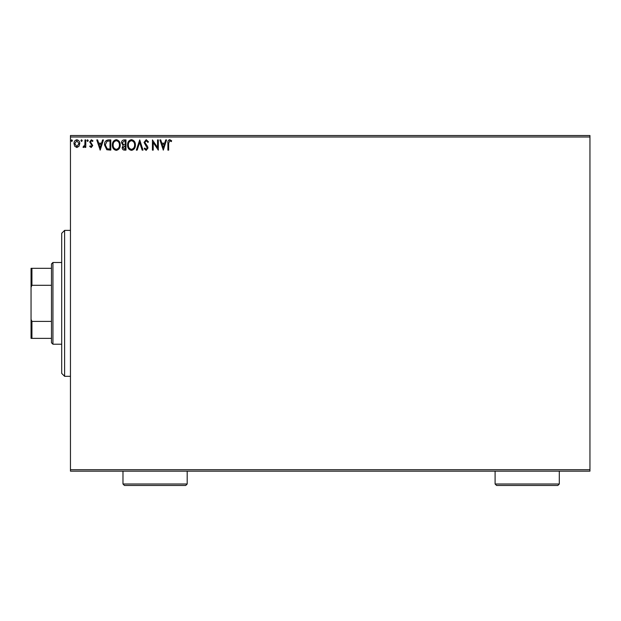 <?xml version="1.0" encoding="UTF-8"?>
<svg xmlns="http://www.w3.org/2000/svg" width="621" height="621" viewBox="0 0 621 621"><rect width="100%" height="100%" fill="white"/><g stroke="black" fill="none" stroke-linecap="round" stroke-linejoin="round"><path stroke-width="0.93" d="M78.983 146.269L76.864 147.511L74.753 146.277L73.984 143.622C73.969 141.503 74.924 140.222 76.864 139.779C78.805 140.222 79.767 141.503 79.752 143.622L78.983 146.269M85.776 139.911L85.776 147.379L84.984 147.379L84.984 146.277L83.618 147.511L83.02 147.255L83.4 146.455L84.867 144.98L84.984 139.911L85.776 139.911M91.217 147.511L89.703 146.447L90.161 145.803L91.171 146.587L91.931 145.586L89.703 141.937L91.357 139.779L92.979 140.788L92.529 141.479L91.45 140.695L90.487 141.899L92.715 145.547L91.217 147.511M108.411 139.911L110.786 139.911L110.786 150.127L106.804 149.754L104.499 144.887C104.382 141.945 105.686 140.284 108.411 139.911M125.978 139.911L125.978 150.127L124.534 150.127C122.974 150.049 122.19 149.203 122.182 147.596L123.137 145.423L121.522 142.814C121.537 141.122 122.337 140.16 123.936 139.911L125.978 139.911M139.725 139.911L143.001 150.127L142.147 150.127L139.663 142.38L137.179 150.127L136.325 150.127L139.725 139.911M157.54 139.911L158.324 139.911L158.324 150.127L153.216 142.512L153.216 150.127L152.432 150.127L152.432 139.911L157.54 147.511L157.54 139.911M168.671 143.335L168.671 150.127L167.887 150.127L167.887 143.226C167.569 141.371 168.19 140.183 169.75 139.647L171.683 140.827L171.28 141.611L169.758 140.695L168.671 143.335M70.452 136.993L70.452 135.533L589.95 135.533L589.95 136.993L70.452 136.993L70.452 469.709L589.95 469.709L589.95 471.168L70.452 471.168L70.452 469.709M589.95 136.993L589.95 469.709M163.3 150.127L159.9 139.911L160.754 139.911L161.802 143.187L164.674 143.187L165.722 139.911L166.575 139.911L163.3 150.127M146.207 139.647L148.504 141.883L147.868 142.403L146.261 140.695L144.833 142.426L147.573 146.447L147.977 148.008L146.152 150.391L144.181 148.66L144.794 148.031L146.16 149.343L147.193 148.046L144.049 142.411L146.207 139.647M135.409 144.972C135.463 147.891 134.167 149.692 131.528 150.391C128.826 149.762 127.499 147.969 127.546 145.027C127.499 142.108 128.803 140.315 131.466 139.647C134.128 140.292 135.44 142.069 135.409 144.972M120.218 144.972C120.272 147.891 118.976 149.692 116.337 150.391C113.635 149.762 112.308 147.969 112.354 145.027C112.308 142.108 113.612 140.315 116.274 139.647C118.937 140.292 120.249 142.069 120.218 144.972M100.175 150.127L96.775 139.911L97.629 139.911L98.677 143.187L101.549 143.187L102.597 139.911L103.451 139.911L100.175 150.127M88.26 140.633L87.608 141.479L86.948 140.633L87.608 139.779L88.26 140.633M82.236 140.633L81.584 141.479L80.924 140.633L81.584 139.779L82.236 140.633M72.416 140.633L71.757 141.479L71.105 140.633L71.757 139.779L72.416 140.633M162.135 144.235L163.238 147.666L164.332 144.235L162.135 144.235M128.337 145.027C128.299 147.363 129.347 148.799 131.489 149.343C133.624 148.776 134.672 147.317 134.617 144.98C134.656 142.651 133.616 141.223 131.489 140.695C129.339 141.223 128.283 142.667 128.337 145.027M124.379 149.079L125.194 149.079L125.194 145.803L122.966 147.573L124.379 149.079M124.798 144.755L125.194 144.755L125.194 140.959L124.293 140.959L122.314 142.814L123.548 144.639L124.798 144.755M113.146 145.027C113.107 147.363 114.155 148.799 116.298 149.343C118.432 148.776 119.48 147.317 119.426 144.98C119.465 142.651 118.425 141.223 116.298 140.695C114.148 141.223 113.092 142.667 113.146 145.027M110.002 149.079L110.002 140.959L107.053 141.215L105.283 144.895L107.223 148.792L110.002 149.079M99.011 144.235L100.113 147.666L101.215 144.235L99.011 144.235M74.768 143.614L76.864 146.587L78.96 143.614L76.864 140.695L74.768 143.614M64.615 376.31L61.696 373.392L61.696 233.302L64.615 230.383L64.615 376.31L70.452 376.31M52.94 344.213L51.481 342.753L51.481 263.948L52.94 262.489L52.94 344.213L61.696 344.213M52.94 262.489L61.696 262.489M51.481 338.375L31.05 338.375L31.05 268.326L31.927 268.326L31.927 285.303L31.05 287.298M31.05 319.396L31.927 321.399L31.927 338.375M51.481 321.399L31.927 321.399M51.481 285.303L31.927 285.303M51.481 268.326L31.927 268.326M187.193 484.007L185.733 485.467L124.441 485.467L122.981 484.007L187.193 484.007L187.193 471.168M122.981 484.007L122.981 471.168M559.304 484.007L557.844 485.467L496.559 485.467L495.1 484.007L559.304 484.007L559.304 471.168M495.1 484.007L495.1 471.168M64.615 230.383L70.452 230.383"/></g></svg>
